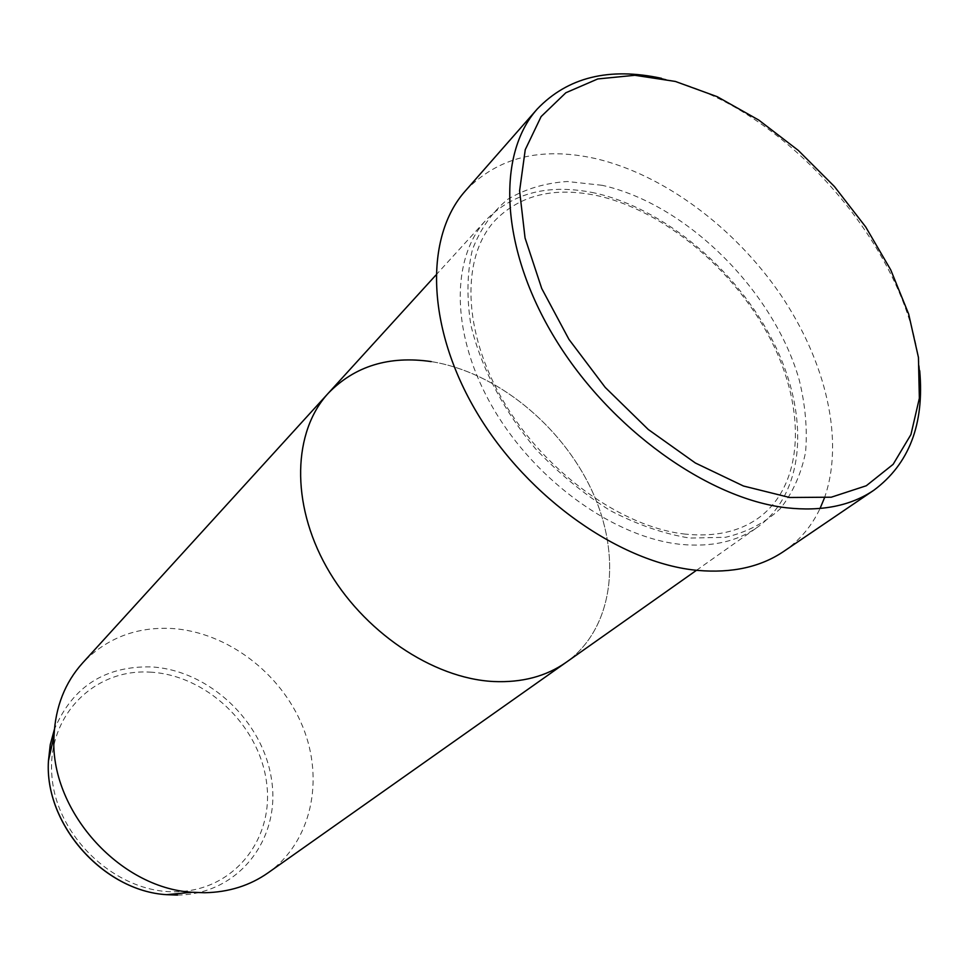 <?xml version="1.0" encoding="UTF-8"?>
<svg xmlns="http://www.w3.org/2000/svg" width="969" height="969" viewBox="0 0 969 969"><rect width="100%" height="100%" fill="white"/><g stroke="black" fill="none" stroke-linecap="round" stroke-linejoin="round"><path stroke-width="0.73" stroke-dasharray="4.84 3.63" d="M661.464 78.307L669.688 80.294C787.7 109.509 910.182 251.455 919.714 370.727M594.7 193.001C549.411 183.492 513.219 192.48 486.099 219.975C450.04 258.893 450.912 336.546 493.742 409.233C536.402 481.908 615.424 537.904 681.098 544.396C711.646 547.255 737.106 541.538 757.467 527.233C806.147 492.337 809.721 413.872 773.25 341.839C736.767 269.673 664.225 208.408 594.7 193.001M431.205 361.594C495.801 371.745 561.342 424.967 591.756 490.266C622.195 555.455 613.922 628.227 566.078 662.384C613.922 628.227 622.195 555.455 591.756 490.266C561.342 424.967 495.801 371.745 431.205 361.594C389.114 355.502 354.824 366.028 328.334 393.184M783.788 551.373C799.631 540.448 811.719 526.155 820.04 508.495M824.377 498.09C844.811 440.568 825.988 361.413 780.396 294.382C734.49 227.424 663.729 174.553 595.523 158.577C541.09 146.464 497.715 157.232 465.399 190.869M267.977 872.887C311.57 841.904 324.53 780.106 302.728 726.641C280.986 673.092 227.352 632.224 172.349 628.518C136.508 626.568 106.59 638.062 82.595 662.99M602.161 185.309L567.337 181.506C545.172 182.984 525.331 188.894 507.817 199.263C492.119 212.163 480.309 228.975 472.387 249.736C467.058 272.446 466.549 297.519 470.861 324.978C480.818 367.081 503.468 410.638 535.712 448.962C558.665 473.247 583.508 493.778 610.252 510.59C637.36 524.726 663.862 533.883 689.746 538.074L725.563 537.286C747.22 532.114 765.462 522.582 780.287 508.701C792.848 492.688 801.278 473.805 805.59 452.051C807.492 429.146 805.372 405.115 799.231 379.933C773.819 290.845 686.658 204.108 602.161 185.309M150.086 672.135C205.973 674.945 258.699 724.776 266.427 781.474C274.966 838.112 234.389 891.189 175.571 891.734C116.861 893.188 56.808 837.713 51.987 776.823C46.282 715.934 94.175 668.477 150.086 672.135M177.448 895.09C238.616 894.448 280.61 839.202 271.671 780.433C263.556 721.602 208.904 669.906 150.898 666.89C104.664 666.03 72.505 686.839 54.409 729.33M685.458 534.137C622.486 527.524 545.426 472.715 503.819 401.917C462.007 331.095 461.183 256.603 495.195 220.314C520.414 194.781 554.583 186.593 597.691 195.75C664.54 210.721 735.35 270.303 771.07 340.349C806.802 410.359 803.701 485.457 758.255 518.173C739.117 531.763 714.843 537.08 685.458 534.137M696.505 570.293L757.467 527.233M435.844 275.148L486.099 219.975"/><path stroke-width="1.45" d="M789.638 497.485L831.269 497.206L866.274 485.76L893.139 464.333L910.945 434.548L919.351 398.259L918.442 357.44L908.668 314.029L890.753 269.903L865.632 226.843L834.406 186.508L798.323 150.437L758.751 120.059L717.205 96.682L675.32 81.432L634.877 75.291L597.752 78.949L565.872 92.745L541.126 116.559L525.246 149.698L519.602 190.832L525.053 237.974L541.732 288.508L568.96 339.392L605.225 387.418L648.285 429.497L695.367 463L743.465 486.014L789.638 497.485M919.714 370.727C924.438 424.143 909.164 463.969 873.893 490.205C850.867 505.806 821.748 511.668 786.537 507.792C708.036 498.829 610.01 428.77 555.249 338.859C500.258 248.948 496.189 154.774 537.25 109.025C567.64 77.266 609.053 67.018 661.464 78.307M431.205 361.594C389.114 355.502 354.824 366.028 328.334 393.184C293.001 431.459 290.434 502.814 326.529 567.022C362.467 631.243 432.61 678.494 493.56 681.522C521.928 682.782 546.104 676.398 566.078 662.384L696.505 570.293M537.25 109.025L465.399 190.869C424.325 236.763 426.13 327.897 477.232 413.206C528.117 498.502 621.371 563.558 697.777 570.414C732.055 573.345 760.726 566.998 783.788 551.373L873.893 490.205M820.04 508.495L824.377 498.09M328.334 393.184L82.595 662.99C64.971 682.588 55.439 706.885 54.01 735.871C49.14 809.248 118.703 888.016 192.116 892.255L204.689 892.74C228.708 892.243 249.796 885.63 267.977 872.887L566.078 662.384C546.104 676.398 521.928 682.782 493.56 681.522C432.61 678.494 362.467 631.243 326.529 567.022C290.434 502.814 293.001 431.459 328.334 393.184L435.844 275.148M54.409 729.33L50.255 744.676L48.45 760.883C44.259 824.038 103.417 891.032 166.607 894.678L177.448 895.09M54.01 735.871L48.45 760.883C44.247 824.244 103.223 891.008 166.607 894.678L192.116 892.255"/></g></svg>
